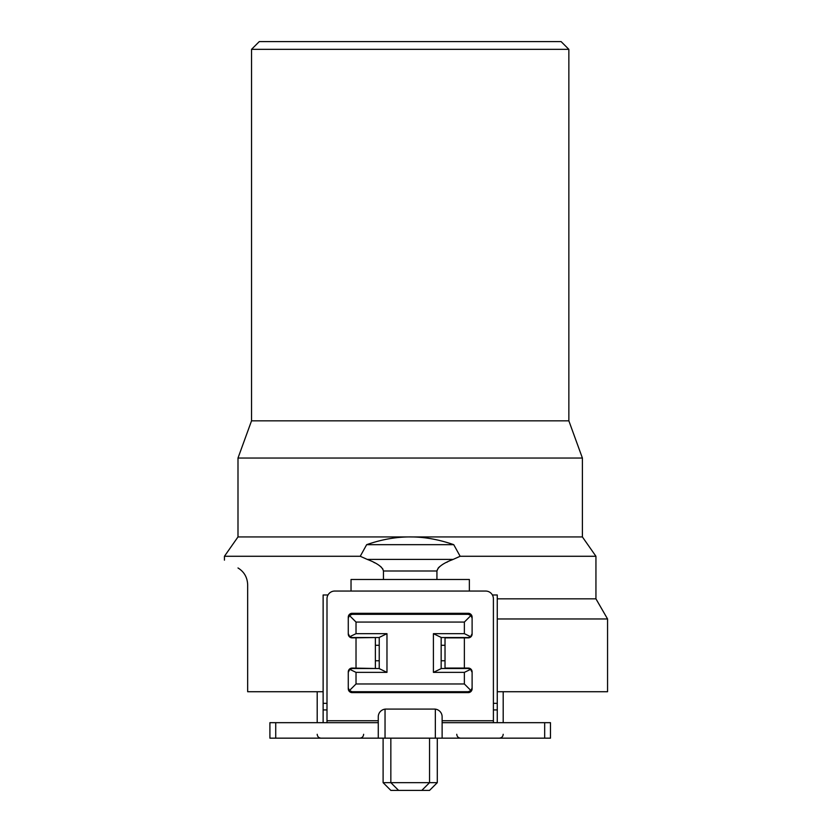 <?xml version="1.0" encoding="UTF-8"?>
<svg xmlns="http://www.w3.org/2000/svg" width="832" height="832" viewBox="0 0 832 832"><rect width="100%" height="100%" fill="white"/><g stroke="black" fill="none" stroke-linecap="round" stroke-linejoin="round"><path stroke-width="1.25" d="M323.128 691.725L247.666 691.725L247.666 584.73C247.354 577.346 244.119 571.761 237.994 567.965C219.835 557.482 219.835 557.482 237.994 567.965C219.835 557.482 219.835 557.482 237.994 567.965C244.13 571.761 247.354 577.346 247.666 584.73M382.647 568.651L383.458 571.002C382.522 566.998 377.104 563.118 367.193 559.385L360.246 556.275L224.442 556.275L237.994 536.931L410.197 536.931C396.126 536.879 381.618 539.458 366.662 544.669L453.731 544.669C438.755 539.458 424.247 536.879 410.197 536.931L582.4 536.931L595.941 556.275L595.941 598.842L607.558 618.956L607.558 691.725L497.266 691.725M323.128 594.974L327.995 594.974L323.128 594.974L323.128 703.331L326.997 703.331M595.941 556.275L460.148 556.275L453.19 559.385C443.29 563.118 437.871 566.998 436.935 571.002L383.458 571.002L383.458 579.498L351.031 579.498L351.031 591.053M373.786 562.359L374.743 562.838M379.454 565.646L381.524 567.33M607.558 618.956L497.266 618.956M493.397 709.935L497.266 709.935L497.266 722.675M497.266 709.935L497.266 594.974L492.388 594.974M544.669 738.161L544.669 722.675L550.472 722.675L550.472 738.161L435.344 738.161L435.344 709.134M326.997 722.675L326.997 598.79A7.738 7.738 0 0 1 334.734 591.053L485.659 591.053A7.738 7.738 0 0 1 493.397 598.79L493.397 722.675M544.669 722.675L442.125 722.675L442.125 716.82A7.738 7.738 0 0 0 434.377 709.082L386.006 709.082A7.738 7.738 0 0 0 378.269 716.82L378.269 720.741L326.997 720.741M442.125 722.675L442.125 738.161M435.344 738.161L269.911 738.161L269.911 722.675L378.269 722.675L378.269 720.741M385.039 709.134L385.039 738.161M326.997 709.935L323.128 709.935L323.128 703.331M323.128 709.935L323.128 722.675M375.367 668.502L352.144 668.054A3.869 3.869 0 0 0 348.275 671.934L348.275 688.761A3.869 3.869 0 0 0 352.144 692.63L468.239 692.63A3.869 3.869 0 0 0 472.108 688.761L472.108 671.934A3.869 3.869 0 0 0 468.239 668.054L445.026 668.054L445.026 637.874L468.239 637.874A3.869 3.869 0 0 0 472.108 634.005L472.108 617.167A3.869 3.869 0 0 0 468.239 613.298L352.144 613.298A3.869 3.869 0 0 0 348.275 617.167L348.275 634.005A3.869 3.869 0 0 0 352.144 637.874L375.367 637.541M378.269 722.675L378.269 738.161M469.248 614.453A3.869 3.869 0 0 1 469.955 614.723M471.713 616.481A3.869 3.869 0 0 1 471.983 617.198M348.41 617.198A3.869 3.869 0 0 1 349.409 615.462L348.275 618.197M350.438 614.723A3.869 3.869 0 0 1 351.146 614.453M472.108 618.197L470.974 615.462L468.239 614.328L352.144 614.328L349.409 615.462L356.023 622.066L356.023 633.672L386.974 633.672L379.236 637.426L379.236 668.626L386.974 672.37L356.023 672.37L356.023 683.977L464.37 683.977L464.37 672.37L433.41 672.37L441.158 668.626L441.158 637.426L433.41 633.672L464.37 633.672L464.37 622.066L356.023 622.066M441.158 637.541L468.239 637.541L470.642 636.709L472.108 633.672M471.931 634.847A3.869 3.869 0 0 1 471.578 635.638M472.108 672.37L470.642 669.334L468.239 668.502L441.158 668.502M469.435 668.252L470.517 668.793M471.37 669.656L471.921 670.738M471.994 670.966L472.108 671.944L471.744 670.738M468.749 668.533L469.269 668.637M348.275 687.856L349.409 690.591L352.144 691.725L468.239 691.725L470.974 690.591L472.108 687.856M471.983 688.854A3.869 3.869 0 0 1 470.974 690.591L464.37 683.977M469.955 691.319A3.869 3.869 0 0 1 469.248 691.59M351.146 691.59A3.869 3.869 0 0 1 350.438 691.319M348.681 689.562A3.869 3.869 0 0 1 348.41 688.854M379.236 668.502L352.144 668.502L349.752 669.334L348.275 672.37M348.4 670.966L348.286 671.944L348.639 670.738M351.114 668.637L351.645 668.533M348.473 670.738L349.014 669.656M349.877 668.793L350.948 668.252M375.367 668.054L375.367 637.874M348.275 633.672L349.752 636.709L352.144 637.541L379.236 637.541M348.816 635.638A3.869 3.869 0 0 1 348.462 634.847M349.752 636.709L356.023 633.672M470.974 615.462L464.37 622.066M470.642 636.709L464.37 633.672M470.642 669.334L464.37 672.37M349.409 690.591L356.023 683.977M349.752 669.334L356.023 672.37M433.41 633.672L433.41 672.37M386.974 672.37L386.974 633.672M438.256 567.975L436.935 571.002L436.935 579.498L469.362 579.498L469.362 591.053M438.298 567.934L439.608 566.665M446.659 562.328L447.616 561.86M451.35 560.165L452.483 559.686M595.941 598.842L497.266 598.842M383.458 579.498L436.935 579.498M366.662 544.669L360.246 556.275M460.148 556.275L453.731 544.669M410.197 536.931L413.244 536.973M582.4 536.931L582.4 458.047L237.994 458.047L251.534 420.836L568.859 420.836L582.4 458.047M237.994 536.931L237.994 458.047M568.859 49.338L561.111 41.6L259.272 41.6L251.534 49.338L568.859 49.338L568.859 420.836M429.541 738.161L429.541 782.662L383.105 782.662L390.842 790.4L398.59 790.4L390.842 782.662L390.842 738.161M421.803 790.4L429.541 782.662L437.289 782.662L429.541 790.4L398.59 790.4M493.397 703.331L497.266 703.331M493.397 720.741L442.125 720.741M356.023 668.054L356.023 637.874M464.37 668.054L464.37 637.874M275.725 738.161L275.725 722.675M441.158 645.289L445.026 645.289M445.026 660.764L441.158 660.764M379.236 660.764L375.367 660.764M375.367 645.289L379.236 645.289M367.193 559.385L453.19 559.385M224.442 556.275L224.442 560.144M251.534 49.338L251.534 420.836M383.105 738.161L383.105 782.662M437.289 738.161L437.289 782.662M317.2 722.675L317.2 691.725M317.2 734.292C317.408 736.622 318.698 737.911 321.069 738.161M363.636 734.292C363.428 736.622 362.138 737.911 359.767 738.161M503.194 722.675L503.194 691.725M456.758 734.292C456.966 736.622 458.255 737.911 460.626 738.161M503.194 734.292C502.986 736.622 501.696 737.911 499.325 738.161"/></g></svg>
